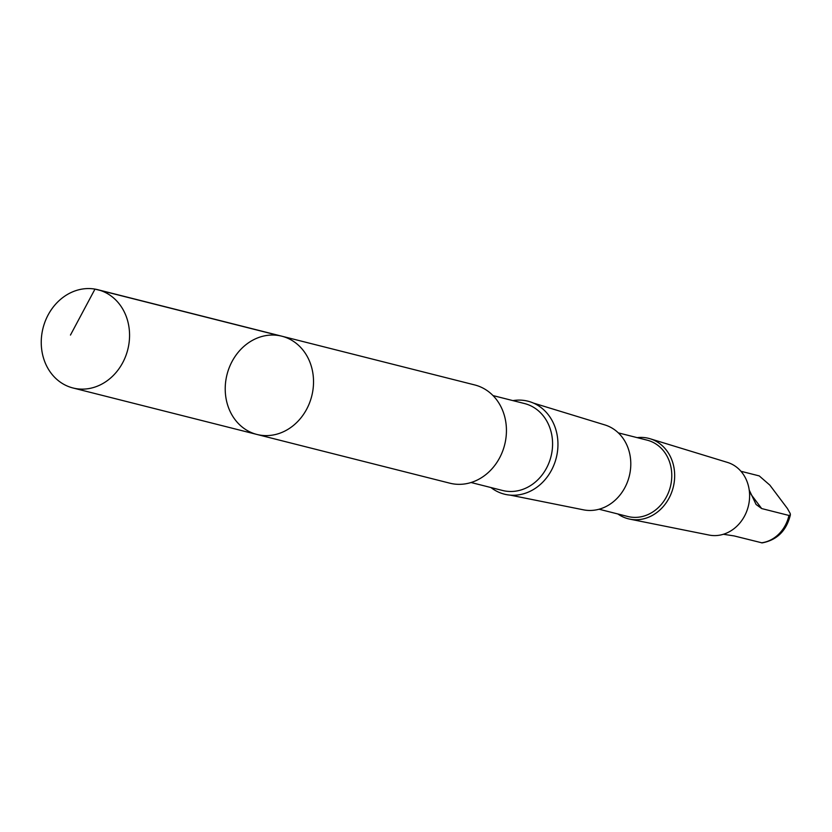 <?xml version="1.0" encoding="UTF-8"?>
<svg xmlns="http://www.w3.org/2000/svg" width="832" height="832" viewBox="0 0 832 832"><rect width="100%" height="100%" fill="white"/><g stroke="black" fill="none" stroke-linecap="round" stroke-linejoin="round"><path stroke-width="1.25" d="M281.788 336.19L474.698 384.935A50.669 43.701 104.2 0 1 506.085 424.195A50.669 43.701 104.2 0 1 484.962 475.28A50.669 43.701 104.2 0 1 449.873 483.194L256.963 434.46A50.679 43.711 -75.8 0 0 292.053 426.546A50.679 43.711 -75.8 0 0 313.175 375.45A50.679 43.711 -75.8 0 0 281.788 336.19A50.679 43.711 -75.8 0 0 227.001 374.618A50.679 43.711 -75.8 0 0 256.963 434.46A50.679 43.711 -75.8 0 0 292.053 426.546A50.679 43.711 -75.8 0 0 313.175 375.45A50.679 43.711 -75.8 0 0 281.788 336.19L97.822 289.713A50.679 43.711 104.2 0 1 129.21 328.973A50.679 43.711 104.2 0 1 108.087 380.068A50.679 43.711 104.2 0 1 72.987 387.982A50.679 43.711 104.2 0 1 41.6 348.722A50.679 43.711 104.2 0 1 62.722 297.617A50.679 43.711 104.2 0 1 97.822 289.713M749.216 490.038L756.08 504.473L761.675 508.56L788.954 515.455L790.39 514.862L790.223 513.542L787.415 508.508L769.87 485.15L759.242 475.904L740.938 471.276M790.39 514.862C786.5 530.702 777.088 540.051 762.154 542.89L734.157 535.933L723.403 534.269M512.928 400.618A47.954 41.361 104.2 0 1 555.984 430.071A47.954 41.361 104.2 0 1 537.638 486.678A47.954 41.361 104.2 0 1 490.963 487.552M533.489 403.094L604.895 424.934A43.826 37.804 104.2 0 1 630.583 459.358A43.826 37.804 104.2 0 1 612.227 502.642A43.826 37.804 104.2 0 1 583.45 509.829L510.234 495.134M618.353 432.879L647.119 440.149A39.374 33.956 104.2 0 1 671.507 470.652A39.374 33.956 104.2 0 1 655.096 510.349A39.374 33.956 104.2 0 1 627.838 516.495L599.061 509.226M637.218 437.642A41.496 35.786 104.2 0 1 650.146 438.766A41.496 35.786 104.2 0 1 674.471 471.359A41.496 35.786 104.2 0 1 657.082 512.335A41.496 35.786 104.2 0 1 629.834 519.147A41.496 35.786 104.2 0 1 617.926 513.999M650.146 438.766L727.449 462.405A37.502 32.344 104.2 0 1 749.434 491.868A37.502 32.344 104.2 0 1 733.72 528.902A37.502 32.344 104.2 0 1 709.093 535.059L629.834 519.147M278.959 335.587L94.983 289.11L70.46 335.067M788.954 515.455A33.914 29.255 104.2 0 1 761.426 542.818M493.022 395.585L524.503 403.541A44.834 38.667 104.2 0 1 552.271 438.277A44.834 38.667 104.2 0 1 533.582 483.475A44.834 38.667 104.2 0 1 502.538 490.474L471.058 482.518M750.974 494.322L761.675 508.56M256.963 434.46L72.987 387.982"/></g></svg>
